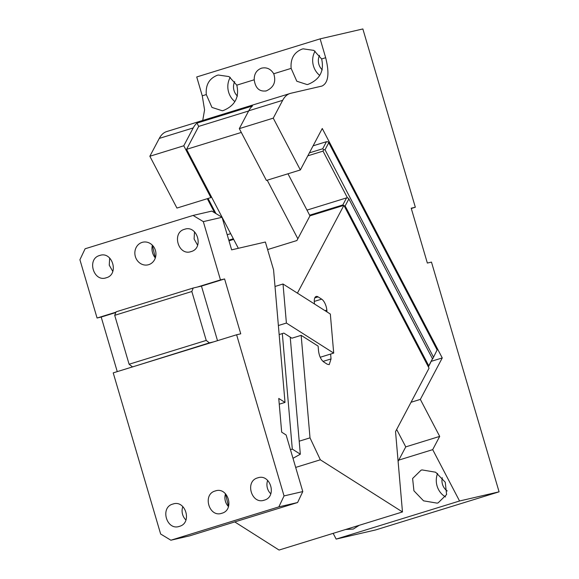 <?xml version="1.0" encoding="UTF-8"?>
<svg xmlns="http://www.w3.org/2000/svg" width="579" height="579" viewBox="0 0 579 579"><rect width="100%" height="100%" fill="white"/><g stroke="black" fill="none" stroke-linecap="round" stroke-linejoin="round"><path stroke-width="0.87" d="M155.324 257.937A13.411 12.101 76.9 0 1 152.371 245.207M155.317 257.966L152.349 245.185M193.082 215.439L211.82 211.089L222.061 217.277L203.316 221.627L193.082 215.439L85.106 248.775L79.916 259.725L97.069 318.016L101.195 317.053L117.255 371.624M278.854 506.871L297.599 502.529L189.623 535.865L170.877 540.214L278.854 506.871L284.043 495.921L302.788 491.571L286.135 435.003L281.676 432.166L278.76 398.446L285.013 402.412L273.57 269.85L265.385 242.022L231.643 249.853L222.061 217.277M148.68 264.675A11.623 10.487 76.9 0 1 148.021 264.849A11.623 10.487 76.9 0 1 135.269 256.265A11.623 10.487 76.9 0 1 142.116 242.391A11.623 10.487 76.9 0 1 142.774 242.21A11.623 10.487 76.9 0 1 155.527 250.801A11.623 10.487 76.9 0 1 148.68 264.675M284.043 495.921L236.616 334.771L240.741 333.815L224.594 278.955L220.469 279.91L203.316 221.627M236.616 334.771L113.216 372.869L160.644 534.019L170.877 540.214M97.069 318.016L115.938 312.182M224.594 278.955L201.456 286.098L197.33 287.054L220.469 279.91M106.261 277.775C93.53 282.458 86.56 258.791 99.697 255.484C112.427 250.801 119.397 274.468 106.261 277.775L105.602 277.949M99.697 255.484L100.355 255.31M191.099 251.583C178.368 256.265 171.398 232.599 184.535 229.291C197.273 224.609 204.235 248.275 191.099 251.583L190.44 251.756M184.535 229.291L185.193 229.118M297.599 502.529L302.788 491.571M228.488 506.516L225.535 493.786A11.623 10.487 76.9 0 0 228.473 506.545M279.259 404.185L285.013 402.412M201.456 286.098L217.516 340.669M221.837 513.255C209.106 517.937 202.143 494.271 215.279 490.97C228.01 486.288 234.973 509.954 221.837 513.255L221.185 513.435M215.279 490.97L215.931 490.797M264.256 500.162C251.525 504.845 244.562 481.178 257.698 477.87C270.429 473.188 277.392 496.854 264.256 500.162L263.604 500.336M257.698 477.87L258.35 477.697M179.418 526.354C166.687 531.037 159.724 507.37 172.86 504.063C185.591 499.38 192.554 523.047 179.418 526.354L178.766 526.528M172.86 504.063L173.512 503.889M115.8 312.544L101.195 317.053M112.775 271.399L109.257 265.175L109.677 258.031M197.613 245.207L194.095 238.982L194.515 231.839M290.455 449.673L292.301 449.101L300.327 454.204L292.996 458.307M270.777 493.786A11.623 10.487 76.9 0 1 267.679 480.418M185.939 519.978A11.623 10.487 76.9 0 1 182.834 506.618M300.327 454.204L290.224 337.13M282.328 333.569L292.301 449.101M136.355 365.725L209.352 342.869L206.233 340.423L129.103 364.234L114.707 315.316L116.082 311.828L193.205 288.016L191.83 291.505L206.233 340.423M213.477 341.914L209.352 342.869M132.229 366.688L129.103 364.234M197.33 287.054L193.205 288.016M191.83 291.505L114.707 315.316M411.293 208.491L415.331 207.239L362.859 28.95L320.122 38.865L325.673 57.719C329.603 73.497 328.373 82.935 321.996 86.047L290.767 93.284C287.452 94.08 284.759 96.418 282.682 100.312L273.252 118.152L300.349 169.958L322.257 128.502L442.255 357.938L431.406 361.282M320.122 38.865L196.722 76.964L202.266 95.817L204.575 109.88L202.737 120.439M415.331 207.239L411.206 208.201L427.353 263.054L431.478 262.099L499.084 491.824L375.684 529.923L336.153 539.092L333.157 533.353M149.852 156.25L183.782 145.778L210.879 197.584L176.942 208.064L149.852 156.25L159.283 138.41C161.353 134.516 164.052 132.178 167.367 131.39M442.255 357.938L420.34 399.394L411.039 402.267M420.34 399.394L439.693 436.4L432.694 449.637L459.56 500.994L499.084 491.824M166.68 131.571L290.767 93.284M273.252 118.152L239.315 128.632L266.412 180.438L300.349 169.958M210.879 197.584L211.349 196.701L186.576 149.331L198.698 126.396L196.976 123.103A53.63 23.044 -107.2 0 0 193.212 127.93L159.283 138.41M437.138 349.94L432.643 358.951L437.138 349.94L328.763 142.702L327.837 141.761L326.447 141.703L313.109 145.821M206.298 94.572L211.957 107.419L222.343 110.784L223.328 110.517C235.009 105.682 239.496 97.229 236.804 85.156L229.016 76.587L218.269 75.024L217.263 75.292C209.164 78.549 205.509 84.975 206.298 94.572L202.266 95.817M261.447 68.199C256.526 70.11 254.116 73.974 254.217 79.779C255.397 88.189 259.414 91.895 266.275 90.889C273.816 87.451 276.299 81.74 273.729 73.757C270.675 68.858 266.579 67.005 261.447 68.199L262.099 68.025M265.623 91.062L266.275 90.889M291.136 68.38L296.803 81.226L307.181 84.592L308.166 84.324C319.847 79.482 324.334 71.036 321.642 58.964L313.854 50.395L303.106 48.831L302.1 49.099C294.002 52.356 290.347 58.783 291.136 68.38L273.729 73.757M336.153 539.092L459.56 500.994M396.658 429.48L405.756 446.879L398.765 460.11L432.694 449.637M438.144 502.861L446.59 494.575L445.265 482.249L435.647 472.225L422.069 469.924L421.056 470.199L412.61 478.486L413.927 490.811L423.553 500.835L437.131 503.137L438.144 502.861M345.67 529.488L353.306 529.054L359.204 525.312M183.782 145.778L193.212 127.93M239.315 128.632L248.746 110.792A53.63 23.044 -107.2 0 1 252.502 105.957L196.976 123.103M398.765 460.11L398.106 461.354M405.756 446.879L439.693 436.4M267.607 249.578L296.911 240.531L309.968 215.829L287.973 173.78M297.845 238.765L267.209 180.192M241.305 132.439L186.576 149.331M238.331 248.297L211.349 196.701M309.374 152.878L322.713 148.76L326.447 141.703M433.41 356.997L325.029 149.766L323.639 149.7L322.713 148.76M325.029 149.766L328.763 142.702M214.679 212.819L207.296 198.691M230.261 77.34A17.877 16.132 -103.1 0 0 234.828 101.564M315.099 51.147A17.877 16.132 -103.1 0 0 319.666 75.371M234.705 81.574A11.623 10.487 -103.1 0 0 237.433 96.063M319.543 55.381A11.623 10.487 -103.1 0 0 322.271 69.871M442.313 477.733A11.623 10.487 -103.1 0 0 447.22 490.949M437.601 473.441A17.877 16.132 -103.1 0 0 445.577 496.948M248.644 110.98L198.698 126.396M323.639 149.7L323.024 151.119L307.825 155.816M208.035 198.459L215.945 213.579M323.024 151.119L347.501 197.931M432.795 358.415L432.289 358.394M234.777 521.925L279.071 550.05L402.47 511.952L320.339 459.798L310.011 437.854L301.16 335.342L291.91 338.201L283.869 333.099L279.158 334.553M295.674 467.412L320.339 459.798M299.205 441.191L310.011 437.854M233.67 239.388L228.987 240.828M297.418 293.14L343.897 205.35L309.968 215.829M275.003 286.475L283.022 284L330.334 314.042L333.707 353.096L330.623 354.051L331.043 358.929L329.219 364.632L327.28 364.234L323.712 361.962C320.961 359.762 319.239 356.099 318.544 350.99L318.124 346.112L301.16 335.342M320.209 357.265L330.623 354.051M314.288 301.42L321.663 299.14A8.938 3.843 72.8 0 1 326.831 310.112L326.983 311.915M321.663 299.14L318.095 296.875A8.938 3.843 72.8 0 0 316.156 296.47A8.938 3.843 72.8 0 0 314.332 302.173L314.491 303.975M343.897 205.35L429.053 368.179L395.537 431.594L402.47 511.952M278.376 325.528L286.395 323.053L333.707 353.096M286.395 323.053L283.022 284M227.2 234.741L230.681 233.663M306.971 210.112L346.553 197.888L342.826 204.944L309.635 215.193M228.792 240.155L233.337 238.751M428.417 366.948L432.477 358.756L348.869 198.894L347.943 197.953L346.553 197.888M428.33 366.782L428.75 365.812L345.142 205.95L348.869 198.894M432.477 358.756L428.75 365.812M344.194 205.907L345.142 205.95M343.383 205.516L342.826 204.944M254.217 79.779L236.804 85.156M325.673 57.719L321.642 58.964M282.682 100.312L248.746 110.792M322.995 361.412L331.043 358.929M326.831 310.112L325.029 310.67M314.788 297.896L318.095 296.875"/></g></svg>
